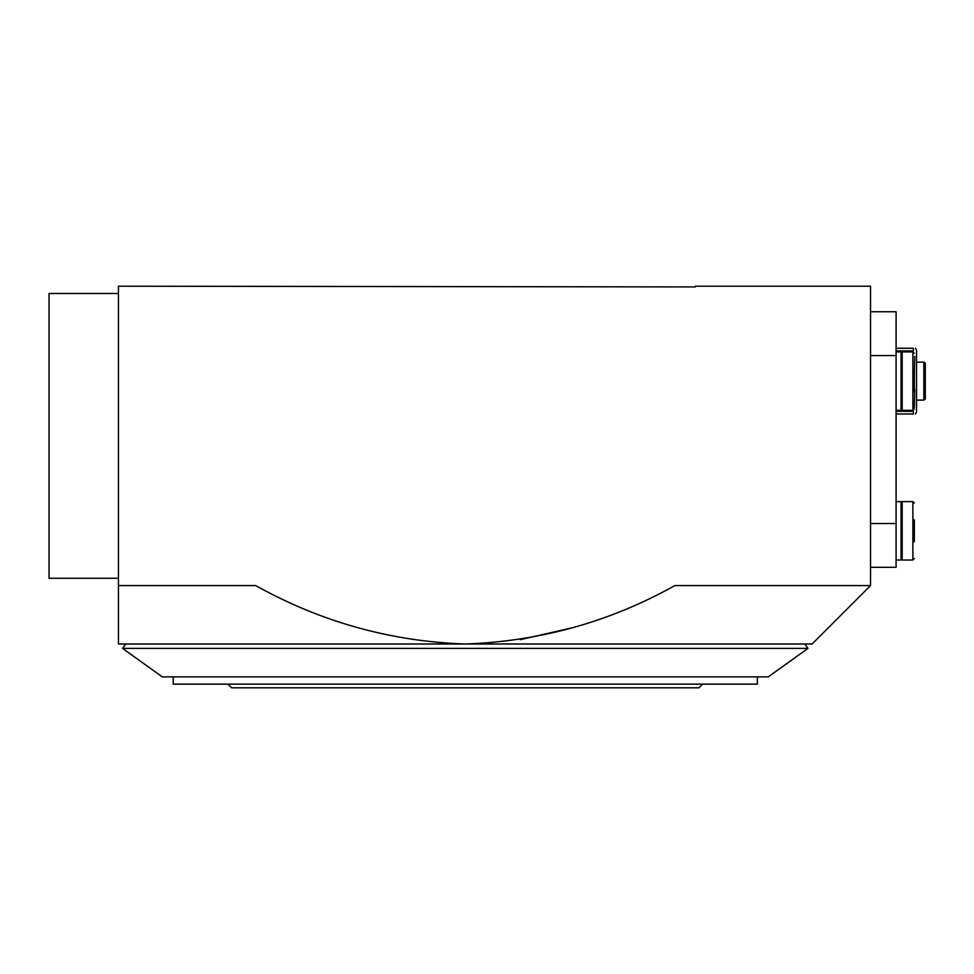 <?xml version="1.0" encoding="UTF-8"?>
<svg xmlns="http://www.w3.org/2000/svg" width="974" height="974" viewBox="0 0 974 974"><rect width="100%" height="100%" fill="white"/><g stroke="black" fill="none" stroke-linecap="round" stroke-linejoin="round"><path stroke-width="1.46" d="M49.065 443.182L49.065 516.208M49.065 304.448L49.065 377.474M896.092 350.908L913.393 350.908L913.393 348.266C916.157 348.266 916.157 348.266 913.393 348.266L896.092 348.266M896.092 413.974L913.393 413.974C916.157 413.974 916.157 413.974 913.393 413.974L913.393 411.332L896.092 411.332M915.487 348.266L916.534 350.092L916.534 412.16L915.487 413.974M914.342 407.607L914.708 389.283M914.342 374.747L914.708 356.423M870.537 585.581L870.537 286.198L695.29 286.198L695.29 286.928L118.438 286.198L118.438 585.581L255.675 585.581C321.055 621.996 390.915 641.464 465.28 643.997C539.815 641.391 609.687 621.923 674.885 585.581L870.537 585.581L812.121 643.997L118.438 643.997L118.438 585.581M573.345 627.548L520.14 639.674M870.537 567.318L896.092 567.318L896.092 311.753L870.537 311.753M118.438 578.276L49.065 578.276L49.065 293.503L118.438 293.503M916.534 362.133L923.839 362.133L923.839 400.107L916.534 400.107M923.839 362.133L925.3 363.156L925.3 399.084L923.839 400.107M227.965 684.15L231.617 687.802L698.942 687.802L702.595 684.15M173.202 676.857L173.202 684.15L757.358 684.15L757.358 676.857M465.28 676.857L768.303 676.857L807.994 648.392L122.554 648.392L162.244 676.857L465.28 676.857M914.342 541.763L914.342 519.86M914.342 558.565L912.881 560.026L902.18 560.026L902.18 501.61L912.881 501.61L914.342 503.059M902.18 557.104L901.084 557.104M896.092 560.026L901.084 560.026L901.084 501.61L896.092 501.61M914.342 392.072L914.342 370.169M914.342 408.873L912.881 410.334L902.18 410.334L902.18 351.918L912.881 351.918L914.342 353.379M902.18 407.412L901.084 407.412M896.092 410.334L901.084 410.334L901.084 351.918L896.092 351.918M896.092 355.559L870.537 355.559M896.092 523.513L870.537 523.513M912.881 560.026L912.881 501.61M912.881 410.334L912.881 351.918M125.707 643.997L122.554 648.392M804.841 643.997L807.994 648.392M902.18 504.52L901.084 504.52M902.18 354.84L901.084 354.84"/></g></svg>
